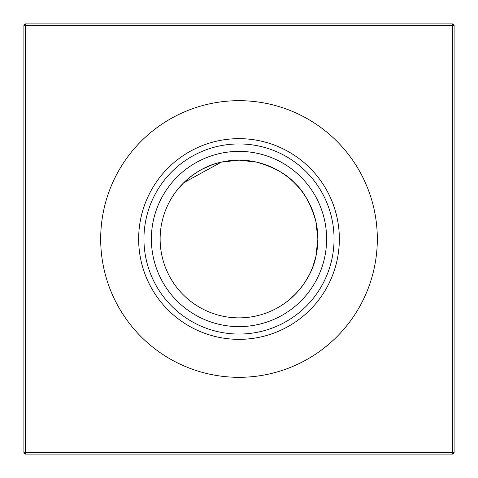 <?xml version="1.0" encoding="UTF-8"?>
<svg xmlns="http://www.w3.org/2000/svg" width="478" height="478" viewBox="0 0 478 478"><rect width="100%" height="100%" fill="white"/><g stroke="black" fill="none" stroke-linecap="round" stroke-linejoin="round"><path stroke-width="0.72" d="M177.183 190.023L183.749 182.716L221.32 162.138L239 160.13L221.32 162.138C194.432 167.467 176.914 189.838 176.263 191.206C176.944 189.868 194.289 167.515 221.32 162.138L239 160.13A78.87 78.87 0 0 1 317.87 239A78.87 78.87 0 0 1 239 317.87A78.87 78.87 0 0 1 160.13 239A78.87 78.87 0 0 1 239 160.13L256.68 162.138L248.255 160.674L256.68 162.138C274.247 167.27 286.943 174.303 294.771 183.229C303.667 190.997 310.7 203.694 315.862 221.32L317.87 239L315.862 256.68L317.326 248.255L315.862 256.68C310.533 283.568 288.162 301.086 286.794 301.738C288.132 301.056 310.485 283.711 315.862 256.68L317.314 248.351M248.417 160.692L256.68 162.138L248.417 160.692M317.308 248.417L315.862 256.68L312.857 266.67M239 339.35A100.35 100.35 0 0 1 138.65 239A100.35 100.35 0 0 1 239 138.65A100.35 100.35 0 0 1 339.35 239A100.35 100.35 0 0 1 239 339.35M239 334.056A95.056 95.056 0 0 1 143.944 239A95.056 95.056 0 0 1 239 143.944A95.056 95.056 0 0 1 334.056 239A95.056 95.056 0 0 1 239 334.056M239 326.617A87.617 87.617 0 0 1 151.383 239A87.617 87.617 0 0 1 239 151.383A87.617 87.617 0 0 1 326.617 239A87.617 87.617 0 0 1 239 326.617M239 377.321A138.321 138.321 0 0 1 100.679 239A138.321 138.321 0 0 1 239 100.679A138.321 138.321 0 0 1 377.321 239A138.321 138.321 0 0 1 239 377.321M295.219 294.317L287.977 300.817M295.446 294.084L300.16 288.802M302.777 285.396L304.719 282.612M304.827 282.438L309.182 274.981M454.1 25.334L454.1 452.666L452.666 454.1L25.334 454.1L25.334 452.666L452.666 452.666L452.666 25.334L25.334 25.334L25.334 452.666L23.9 452.666L23.9 25.334L25.334 25.334L25.334 23.9L452.666 23.9L454.1 25.334L452.666 25.334L452.666 23.9M202.965 168.842L211.569 165.053L202.887 168.883M192.592 175.229L189.007 177.995M179.764 186.928L183.749 182.716L176.263 191.206M294.771 183.229C287.003 174.333 274.306 167.3 256.68 162.138C274.306 167.3 287.003 174.333 294.771 183.229C287.003 174.333 274.306 167.3 256.68 162.138M311.925 208.964L306.745 198.615M300.674 189.838L299.031 187.842M317.87 239L315.862 221.32L317.308 229.583L315.862 221.32M288.162 177.326L290.158 178.969L288.162 177.326M183.761 182.704L221.32 162.138L229.745 160.674M229.583 160.692L221.32 162.138M452.666 454.1L452.666 452.666L454.1 452.666M23.9 452.666L25.334 454.1M23.9 25.334L25.334 23.9"/></g></svg>
